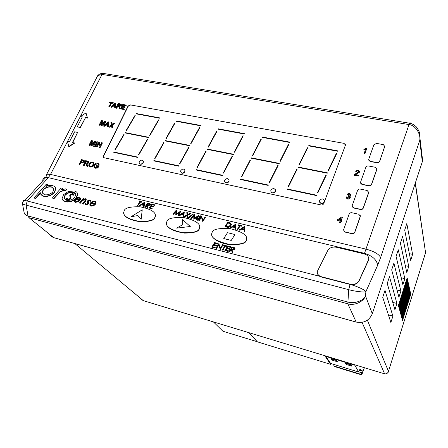 <?xml version="1.0" encoding="UTF-8"?>
<svg xmlns="http://www.w3.org/2000/svg" width="448" height="448" viewBox="0 0 448 448"><rect width="100%" height="100%" fill="white"/><g stroke="black" fill="none" stroke-linecap="round" stroke-linejoin="round"><path stroke-width="0.67" d="M131.102 216.726L142.234 209.832L141.159 219.262L137.9 215.555L141.159 219.262L142.234 209.832L131.102 216.726L137.9 215.555L131.102 216.726M182.582 219.677L190.288 226.481L176.658 228.133L182.79 224.616L176.658 228.133L190.288 226.481L182.582 219.677L182.79 224.616L182.582 219.677M227.506 232.691L234.948 234.528L231.241 240.425L223.77 238.549L227.506 232.691L234.948 234.528L231.241 240.425L223.77 238.549L227.506 232.691M324.514 201.482L324.38 200.273M324.341 201.634L324.475 200.995C323.378 198.374 321.748 198.246 319.598 200.614L319.463 201.27C320.572 203.879 322.196 204.002 324.341 201.634M271.001 191.974C272.496 193.592 273.991 193.402 275.481 191.397L275.386 189.683M275.38 191.201L275.531 190.366C274.406 188.037 272.86 187.998 270.894 190.238L270.743 191.089C271.874 193.402 273.42 193.441 275.38 191.201M224.857 182.062C226.29 183.456 227.69 183.215 229.074 181.334L228.934 179.519M228.95 181.138L229.113 180.135C227.987 178.08 226.52 178.114 224.711 180.225L224.549 181.25C225.68 183.288 227.153 183.254 228.95 181.138M180.958 172.536C182.319 173.757 183.646 173.477 184.94 171.707L184.766 169.831M184.8 171.511L184.962 170.374C183.848 168.56 182.454 168.65 180.779 170.649L180.617 171.802C181.737 173.606 183.131 173.505 184.8 171.511M139.479 163.621C140.767 164.696 142.027 164.394 143.254 162.719L143.416 161.476L143.063 160.815M143.097 162.523L143.265 161.28C142.167 159.673 140.846 159.818 139.283 161.706L139.121 162.96C140.218 164.556 141.546 164.41 143.097 162.523M211.786 235.25C211.876 238.241 219.66 243.606 230.126 244.675C240.083 244.821 245.442 243.538 246.193 240.834L246.725 239.232L246.613 238.006M212.223 232.114L211.607 233.99C211.198 237.882 216.804 241.282 228.424 244.182C239.383 244.714 245.286 243.499 246.131 240.542L246.663 238.941C247.246 235.06 241.741 231.627 230.143 228.637C219.139 228.021 213.164 229.18 212.223 232.114M123.894 214.004C125.384 217.823 131.023 220.422 140.812 221.805C149.218 221.62 153.882 220.377 154.812 218.081L155.546 215.807L155.288 214.598M124.382 210.258L123.575 212.772C123.833 216.513 129.069 219.391 139.289 221.402C148.557 221.508 153.698 220.31 154.711 217.801L155.45 215.527C155.338 211.781 150.181 208.869 139.972 206.786C130.67 206.612 125.474 207.766 124.382 210.258M166.578 224.51C167.821 228.48 173.701 231.342 184.212 233.089C193.334 233.05 198.324 231.784 199.17 229.298L199.808 227.343L199.623 226.117M167.037 221.038L166.326 223.255C166.275 227.086 171.696 230.216 182.594 232.646C192.651 232.943 198.15 231.734 199.091 229.012L199.73 227.058C199.937 223.227 194.606 220.058 183.725 217.549C173.628 217.179 168.067 218.338 167.037 221.038M234.982 248.478L234.864 249.385L232.092 250.107M232.798 252.47L232.87 252.756L232.232 252.594L231.442 249.939L231.028 249.833L229.718 251.944L229.135 251.524L231.969 246.971L233.106 247.262L234.36 247.649L234.982 248.567L234.797 249.099L232.008 249.816L232.798 252.47L232.165 252.302L231.375 249.654L230.955 249.547L229.645 251.658L229.135 251.524M230.95 246.714L230.658 247.173L227.97 246.49L227.097 247.884L229.79 248.573L229.499 249.038L226.806 248.349L225.708 250.096L228.402 250.79L228.11 251.261L224.907 250.432L227.752 245.896L230.95 246.714L230.731 247.464L228.043 246.775L227.315 247.94M229.79 248.573L229.566 249.323L226.878 248.634L225.926 250.152M228.402 250.79L228.183 251.546L224.907 250.432M224.711 245.93L223.703 245.672L223.922 244.922L226.957 245.963L226.666 246.428L225.434 246.114L222.874 250.174L222.365 250.046L224.857 245.694L223.63 245.381M216.513 248.534L215.936 248.119L218.814 243.622L220.371 248.142L222.622 244.591L223.126 244.72L220.338 249.525L218.775 245L216.513 248.534L215.936 248.119M217.812 243.365L217.515 243.824L214.866 243.146L213.982 244.524L216.63 245.202L216.334 245.666L213.685 244.983L212.57 246.714L215.225 247.397L214.928 247.862L211.77 247.044L214.665 242.564L217.885 243.65L217.594 244.11L214.945 243.438L214.206 244.58M216.63 245.202L216.412 245.952L213.763 245.269L212.794 246.77M215.225 247.397L215.006 248.147L211.77 247.044M244.692 226.262L244.647 231.521L244.098 231.392L244.07 229.499L241.534 228.883L239.809 230.07L239.26 229.936L244.692 226.262L244.586 231.235L244.037 231.101M244.065 229.774L241.595 229.174L239.876 230.362L239.26 229.936M239.406 225.775L238.409 225.534L238.622 224.806L241.606 225.798L241.332 226.24L240.117 225.949L237.681 229.83L237.182 229.706L239.557 225.54L238.342 225.249M235.71 224.106L235.609 229.32L235.066 229.191L235.054 227.315L232.546 226.705L230.821 227.886L230.278 227.752L235.71 224.106L235.542 229.034L234.998 228.9M235.049 227.584L232.613 226.996L230.888 228.172L230.278 227.752M231.297 224.118L230.978 225.77C229.986 227.125 228.603 227.595 226.822 227.181L225.047 226.481L227.808 222.208L230.558 223.042L231.308 224.398L230.91 225.484C229.919 226.839 228.536 227.31 226.755 226.895L225.047 226.481M199.22 220.623L198.66 220.22L201.51 216.048L202.894 220.209L205.122 216.916L205.598 217.028L202.849 221.508L201.454 217.342L199.22 220.623L198.66 220.22M200.676 216.115L197.831 220.287L197.355 220.17L200.122 215.712L200.676 216.115M193.766 215.93L191.29 218.691L190.73 218.288L194.298 214.312L194.292 218.198M194.365 214.329L194.191 218.26L198.783 215.387L196.711 220.013L196.151 219.61L197.702 216.485L193.732 219.022L193.816 219.307L193.782 215.533L191.29 218.691M197.456 216.983L193.816 219.307M193.514 213.998L187.958 218.299L187.46 218.182L193.015 213.881L193.514 213.998L188.233 218.439M187.348 212.638L187.533 214.654L190.081 213.298L190.624 213.427L187.572 215.051L187.813 217.577L187.264 217.448L187.068 215.32L184.391 216.748L183.848 216.614L187.034 214.922L186.805 212.509L187.348 212.638L187.589 214.626M190.624 213.427L190.708 213.713L187.656 215.337L187.813 217.577M187.874 217.862L187.264 217.448M187.096 215.634L184.475 217.034L183.848 216.614M184.279 211.904L183.786 216.597L183.277 216.474L183.439 214.962L181.076 214.39L179.351 215.522L178.847 215.398L184.212 211.887L183.904 216.586M183.887 216.748L183.277 216.474M183.411 215.225L181.166 214.676L179.441 215.807L178.847 215.398M175.89 211.635L173.404 214.334L172.85 213.937L176.456 210.022L176.366 213.83M176.518 210.039L176.254 213.903L180.841 211.075L178.707 215.628L178.153 215.225L179.754 212.156L175.767 214.911L175.918 211.221L173.404 214.334M179.486 212.66L175.874 214.934M154.89 204.669L154.588 205.078L152.214 204.506L151.295 205.733L153.67 206.31L153.362 206.718L150.987 206.142L149.834 207.682L152.214 208.258L151.906 208.673L149.078 207.984L152.074 203.991L154.986 204.954L154.683 205.363L152.314 204.792L151.558 205.794M153.67 206.31L153.457 206.998L151.088 206.427L150.097 207.743M152.214 208.258L152.001 208.953L149.078 207.984M150.416 204.148L150.287 205.078L147.706 205.727L148.148 208.018L147.599 207.883L147.056 205.313L146.692 205.223L145.303 207.066L144.855 206.954L147.868 202.983L149.946 203.543L150.422 204.182L150.186 204.792L147.61 205.447L148.053 207.732L147.498 207.598M147.112 205.582L145.404 207.346L144.855 206.954M144.693 202.222L144.066 207.021L143.478 206.618L143.713 205.167L141.473 204.624L139.748 205.71L139.266 205.593L144.631 202.205L143.965 206.735L143.478 206.618M143.674 205.414L141.574 204.904L139.849 205.996L139.266 205.593M139.922 201.807L139.121 201.617L139.328 200.928L142.01 201.835L141.702 202.238L140.627 201.975L137.911 205.52L137.469 205.414L140.09 201.589L139.014 201.331M62.642 188.334L61.354 189.801L65.722 188.877L66.713 189.532L64.977 190.394L64.378 190.036L60.099 191.598L53.833 198.391L52.349 198.016L61.169 187.975L62.642 188.334L61.981 189.51M66.713 189.532L66.842 189.812L65.106 190.674L64.501 190.31L60.228 191.873L53.962 198.666L52.349 198.016M47.639 184.671L46.01 186.486C48.384 185.45 50.568 185.175 52.562 185.662C54.415 186.133 55.468 187.096 55.714 188.563L54.286 192.31C51.106 195.406 47.488 196.627 43.422 195.978C41.692 195.524 40.695 194.611 40.438 193.256L40.37 192.763L35.403 198.29L33.953 197.915L46.2 184.318L47.774 184.946L46.614 186.239M55.513 187.83L55.843 188.838L54.415 192.584C51.24 195.681 47.617 196.902 43.557 196.252L40.779 194.214M40.415 193.138L35.543 198.565L33.953 197.915M94.097 205.167L90.838 205.94L89.734 204.915L90.496 202.899L92.338 201.454L94.875 201.029L95.978 202.115L95.138 204.193L91.011 203.162L90.474 204.534L91.274 205.341L93.834 204.775L94.214 205.447L90.961 206.22L89.886 205.346M95.939 201.914L96.102 202.698L95.256 204.473L91.129 203.442L90.614 204.932M90.608 200.469L90.782 201.068L90.076 201.382L89.494 200.39L89.617 200.67L88.435 201.141L88.262 201.779M89.93 200.878L89.617 200.67M88.642 202.479L88.418 203.918L85.91 204.949L85.137 204.249M89.494 200.39L88.116 201.326L88.682 202.664L88.301 203.644L85.792 204.669L84.991 203.694L85.714 203.347L85.865 203.846M87.875 202.905L87.466 202.171M83.966 198.425L83.261 199.27L85.59 198.727L86.24 199.399L85.131 201.488L83.115 203.896L82.516 203.745L85.585 199.752L85.058 199.293L82.594 200.178L80.03 203.123L79.43 202.972L83.373 198.279L83.966 198.425L83.866 198.968M86.229 199.321L85.249 201.762L83.238 204.176L82.516 203.745M85.585 199.78L85.176 199.567L82.718 200.452L80.153 203.398L79.43 202.972M78.658 201.303L75.432 202.065L74.374 201.107L75.163 199.074L77.006 197.652L79.52 197.226L80.573 198.246L79.71 200.346L75.662 199.332L75.107 200.721L75.874 201.477L78.406 200.917L78.781 201.583L75.555 202.345L74.525 201.516M80.534 198.066L80.702 198.873L79.834 200.62L75.785 199.612L75.253 201.102M77.426 193.245L77.739 194.309L76.373 198.016M74.855 199.478C71.764 201.678 68.622 202.446 65.442 201.785L62.412 199.601M317.302 272.742C317.587 274.859 319.021 276.304 321.597 277.077L350.067 284.446C354.211 285.169 357.19 284.032 359.005 281.053L368.402 260.551L368.76 258.619M343.666 230.843L345.078 232.092L352.078 233.699C353.377 233.873 354.301 233.391 354.833 232.249L360.259 216.793L360.254 215.589M352.212 206.707L353.64 208.001L360.595 209.496C361.889 209.653 362.796 209.177 363.322 208.062L368.62 192.965L368.631 191.862M360.562 183.148L362.012 184.47L368.911 185.858C370.194 185.998 371.095 185.522 371.61 184.43L376.785 169.691L376.807 168.672M368.726 160.143L370.182 161.487L377.037 162.775C378.308 162.898 379.198 162.428 379.708 161.358L384.793 146.014M77.61 132.418L74.614 131.807L69.446 141.854L67.446 141.428L68.869 146.77L74.648 143.114L72.453 142.492L77.61 132.418L72.705 142.542M97.614 166.533L96.51 166.286L96.611 165.547L98.767 166.18L97.899 167.944L95.547 168.241L94.293 167.513M98.857 163.806L99.17 165.189L98.51 165.211L98.336 164.371L97.451 163.705L95.603 164.483L94.948 165.39L94.842 167.121M98.246 164.186L97.625 163.895M93.531 162.618L93.946 163.274L93.666 165.116C92.854 166.594 91.706 167.233 90.233 167.042L89.197 166.432M86.335 163.789L85.243 163.486L84.185 165.609L83.373 165.278L85.736 160.563L88.9 161.706L88.777 162.652L86.856 163.632L87.41 166.186L86.666 166.018L86.408 163.946L85.764 163.458L85.064 163.302L84.006 165.418L83.373 165.278M88.822 161.532L88.956 162.842L87.035 163.822L87.59 166.376L86.666 166.018M84.19 160.513L84.319 161.902L81.939 162.949L80.802 162.697L79.834 164.623L79.206 164.483L81.39 159.594L83.742 160.171L84.28 160.698L84.14 161.711L81.766 162.758L80.623 162.506L79.654 164.438L79.027 164.293M98.711 143.662L97.048 146.994L96.247 146.664L98.56 142.033L99.4 142.369L99.949 145.998M99.232 142.173L99.842 146.216L101.606 142.666L102.407 142.996L100.1 147.638L99.254 147.302L98.65 143.254L97.048 146.994M95.329 146.63L94.528 146.3L96.841 141.674L97.468 141.803L95.329 146.63L94.528 146.3M91.476 142.234L89.846 145.471L89.046 145.141L91.364 140.538L92.529 140.941L91.862 144.586M92.361 140.739L91.594 144.906L94.763 141.243L95.922 141.646L93.61 146.266L92.809 145.942L94.769 142.027L91.79 145.88L90.854 145.527L91.633 141.372L89.846 145.471M94.298 142.974L91.79 145.88M111.507 125.692L109.362 127.238L108.416 126.879L111.339 124.768L110.908 122.382L111.838 122.73L112.106 124.214M111.675 122.528L111.95 124.326L113.854 122.948L114.806 123.306L112.274 125.138L112.778 127.91L111.843 127.557L111.457 125.406L109.362 127.238M107.794 125.39L106.002 125.042L104.776 126.336L103.942 126L108.041 121.822L108.741 121.962L108.315 126.862L107.643 126.728L107.811 125.227L105.834 124.835L104.614 126.129L103.942 126M108.741 121.962L108.5 126.823M108.489 126.969L107.643 126.728M101.545 122.198L99.943 125.378L99.154 125.059L101.422 120.546L102.581 120.938L101.948 124.488M102.413 120.736L101.679 124.802L104.81 121.201L105.958 121.593L103.695 126.118L102.9 125.793L104.821 121.962L101.881 125.765L100.951 125.412L101.696 121.358L99.943 125.378M104.35 122.903L101.881 125.765M126.162 104.955L125.91 105.47L123.211 104.983L122.528 106.355L125.059 106.814L124.802 107.33L122.27 106.87L121.503 108.422L124.32 108.937L124.225 109.665L120.618 108.819L122.836 104.35L126.319 105.162L126.067 105.678L123.362 105.19L122.769 106.4M125.059 106.814L124.958 107.542L122.427 107.078L121.744 108.461M118.871 106.579L117.712 106.282L116.715 108.282L115.926 107.957L118.149 103.505L120.187 103.874L121.324 104.558L121.206 105.37L119.33 106.333L120.098 108.903L119.202 108.562L118.944 106.803L118.25 106.198L117.555 106.075L116.553 108.074L115.926 107.957M121.279 104.423L121.363 105.577L119.521 106.546M114.817 106.439L113.03 106.114L111.826 107.386L110.998 107.055L115.041 102.945L115.741 103.074L115.343 107.85L114.677 107.727L114.834 106.26L112.874 105.902L111.664 107.173L110.998 107.055M115.741 103.074L115.5 108.058L114.677 107.727M109.284 102.463L109.542 101.954L113.366 102.822L113.114 103.337L111.586 103.057L109.614 106.977L108.993 106.865L110.807 102.738L109.284 102.463L110.723 102.9M341.964 220.73L341.774 221.648L340.99 221.469L340.491 222.858L339.634 222.488L340.133 221.105L337.232 220.455L337.495 219.727L341.807 216.927L342.434 217.062L341.18 220.55L341.964 220.73L341.701 221.458L340.917 221.278L340.418 222.667L339.634 222.488M340.077 221.267L337.232 220.455M342.434 217.062L341.309 220.584M350.297 196.756L350.286 197.719C349.726 198.794 348.807 199.226 347.536 199.013L346.091 197.803M346.825 197.109L346.92 197.641M349.496 196.862L347.984 196.011L348.298 195.395L350.056 194.656L349.261 193.838L347.878 194.656L347.06 194.219L349.462 193.194L350.862 194.69L350.862 195.188L349.815 196.056M350.05 194.522L349.322 194.04M350.84 194.326L350.862 195.188M359.52 171.931L355.27 174.552L358.439 175.174L358.249 176.081L354.071 175.258L354.273 174.586L358.742 171.791L357.846 170.677L356.3 171.612L355.494 171.181L358.086 170.055L359.598 171.601L359.582 172.144L355.578 174.614M358.786 171.466L357.907 170.89M359.593 171.27L359.582 172.144M363.793 149.8L364.022 149.178L366.794 148.277L364.946 153.787L364.123 153.429L365.607 149.302L363.793 149.8L365.506 149.593M82.247 117.062L80.332 116.525L82.326 116.911L77.241 126.806L80.41 127.607L85.49 117.695L87.494 118.082L86.01 112.924L87.494 118.082M130.234 104.882L127.999 106.103L103.471 155.859L103.331 156.974L104.21 157.763L321.082 204.966C322.325 205.117 323.21 204.646 323.747 203.554L345.324 145.449L345.425 145.012L344.025 143.366L130.234 104.882L344.025 143.366M410.525 293.149L402.259 319.463L402.002 318.539L410.301 292.141L410.525 293.149L402.158 319.099M410.026 290.903L401.694 317.402L401.43 316.462L409.802 289.878L410.026 290.903L401.587 317.033M409.522 288.618L401.117 315.302L400.854 314.35L409.298 287.582L409.522 288.618L401.01 314.933M409.013 286.3L400.529 313.174L400.26 312.206L408.783 285.247L409.013 286.3L400.428 312.799M408.498 283.942L399.935 311.007L399.661 310.022L408.257 282.873L408.498 283.942L399.829 310.632M407.966 281.546L399.33 308.806L399.05 307.804L407.73 280.459L407.966 281.546L399.224 308.426M407.434 279.115L398.714 306.566L398.401 305.43L407.159 277.878L407.434 279.115L398.597 306.141M392.902 316.126L390.869 322.504L382.726 297.315L384.989 290.388L392.902 316.126L388.416 314.91M391.686 269.881L393.893 263.133L400.915 290.993L398.933 297.22L391.686 269.881M404.701 230.054L406.818 223.563L412.591 254.391L410.676 260.4L404.701 230.054M400.417 243.158L402.567 236.583L408.744 266.448L406.806 272.53L400.417 243.158M387.24 283.506L389.469 276.674L396.934 303.481L394.923 309.786L387.24 283.506M404.852 278.65L402.892 284.799L396.082 256.435L398.255 249.771L404.852 278.65L401.195 277.743M399.022 307.692L398.742 306.678L407.462 279.238L407.702 280.336L399.022 307.692M399.633 309.91L399.358 308.918L407.994 281.669L408.234 282.75L399.633 309.91M400.232 312.094L399.963 311.114L408.52 284.066L408.755 285.13L400.232 312.094M400.82 314.244L400.557 313.281L409.041 286.418L409.27 287.465L400.82 314.244M401.402 316.355L401.145 315.409L409.55 288.736L409.78 289.766L401.402 316.355M401.974 318.438L401.722 317.503L410.054 291.015L410.278 292.029L401.974 318.438M402.539 320.482L402.287 319.57L410.547 293.261L410.766 294.258L402.539 320.482M67.469 141.534L50.534 174.412L48.322 177.643L27.278 200.883L26.074 205.134L28.045 215.975L28.952 217.666L53.67 237.636L356.21 322.078L347.822 303.8L348.695 289.671L350.067 284.446C356.496 285.975 365.221 289.979 365.893 291.67C364.554 292.538 355.062 291.446 348.695 289.671L26.074 205.134C23.761 204.534 22.557 204.008 22.45 203.566L22.865 201.751C23.727 200.861 24.427 200.413 24.976 200.407L24.976 200.407C23.486 200.222 22.982 200.469 23.453 201.146M53.67 237.636L51.24 236.398L49.566 234.321M422.016 155.366L422.638 160.513L422.33 161.722L419.731 140.431L420 138.628L422.638 160.513M105.034 73.696L102.906 73.349L102.043 74.418L408.901 124.544C415.061 124.953 421.014 133.728 419.731 140.431L380.621 257.527L377.653 265.272L365.893 291.67L365.484 295.904L372.31 313.729L422.33 161.722M372.31 313.729C369.214 320.639 363.843 323.422 356.21 322.078M425.387 251.53L415.234 183.277M425.555 252.689L388.343 371.756M141.669 299.415L143.035 300.558L384.513 373.811C386.45 374.164 387.761 373.324 388.438 371.302L367.388 320.197M80.366 116.502L102.043 74.418L97.726 75.611L95.519 79.884M321.563 276.786L350.05 284.15C354.194 284.872 357.174 283.741 358.994 280.756L368.648 259.521C369.023 256.788 367.528 254.912 364.168 253.893L336.398 247.234C332.5 246.613 329.644 247.671 327.83 250.41L317.318 271.432C317.066 274.014 318.483 275.8 321.563 276.786L24.976 200.407L45.892 177.402C43.736 177.621 42.7 178.763 42.778 180.83M28.952 217.666L347.822 303.8C354.054 306.023 363.776 301.661 365.484 295.904C363.742 300.759 353.937 304.142 347.687 301.997L28.045 215.975C25.754 215.376 24.422 214.122 24.046 212.206L22.473 203.678M409.343 253.63L412.591 254.391M405.3 265.619L408.744 266.448M397.018 289.996L400.915 290.993M392.762 302.389L396.934 303.481M407.159 277.878L407.204 279.054M407.462 279.238L407.702 280.336M407.495 280.286L398.916 307.311M407.73 280.459L407.764 281.495M407.994 281.669L408.234 282.75M408.027 282.699L399.526 309.534M408.257 282.873L408.29 283.892M408.52 284.066L408.755 285.13M408.554 285.079L400.131 311.718M408.783 285.247L408.811 286.25M409.041 286.418L409.27 287.465M409.069 287.414L400.719 313.874M409.298 287.582L409.326 288.568M409.55 288.736L409.78 289.766M409.578 289.716L401.302 315.991M409.802 289.878L409.83 290.853M410.054 291.015L410.278 292.029M410.077 291.978L401.873 318.069M410.301 292.141L410.323 293.098M410.547 293.261L410.766 294.258M410.57 294.207L402.438 320.118M76.205 198.778L79.598 199.623L79.895 198.61L79.061 197.803L77.543 197.954L76.205 198.778M75.662 199.332L75.785 199.612M75.432 202.065L75.555 202.345M79.878 198.531L79.184 198.083L77.666 198.234L76.563 198.867M79.061 197.803L79.184 198.083M77.543 197.954L77.666 198.234M83.115 203.896L83.238 204.176M85.714 203.347L86.223 204.075L87.674 203.515L87.886 202.972L87.304 201.516L87.696 200.738L89.958 199.808L90.782 201.068M85.792 204.669L85.91 204.949M88.682 202.854L88.805 203.134M88.116 201.326L88.239 201.606M88.312 200.861L88.435 201.141M90.664 200.788L89.958 201.102M91.549 202.597L95.015 203.459L95.29 202.462L94.427 201.611L92.887 201.762L91.549 202.597M91.011 203.162L91.129 203.442M95.138 204.193L95.256 204.473M90.838 205.94L90.961 206.22M95.278 202.378L94.545 201.891L93.005 202.042L91.902 202.686M94.427 201.611L94.545 201.891M92.887 201.762L93.005 202.042M51.47 186.872C48.395 186.346 45.634 187.264 43.198 189.616L42.022 192.556L44.486 194.734C47.578 195.216 50.35 194.292 52.808 191.962L53.9 189.028L51.598 187.146C48.524 186.62 45.769 187.538 43.333 189.89L42.274 193.25M53.777 188.58L51.598 187.146M64.977 190.394L65.106 190.674M68.292 191.514L74.357 190.982C76.188 191.43 77.263 192.366 77.577 193.782L76.188 197.82C73.058 200.973 69.434 202.205 65.318 201.51C63.431 201.046 62.356 200.082 62.093 198.626L63.538 194.673L68.292 191.514M73.287 192.22C70.151 191.744 67.396 192.69 65.016 195.054L63.907 198.027L66.394 200.245C69.53 200.771 72.285 199.842 74.665 197.45L75.751 194.572C75.578 193.39 74.76 192.606 73.287 192.22L73.41 192.494C70.28 192.018 67.525 192.965 65.145 195.328L64.154 198.755M77.577 193.782L77.7 194.062M75.6 193.99L73.41 192.494M67.194 200.094L66.427 199.332L66.578 198.251L67.357 198.055L67.25 198.895L67.726 199.433L69.798 198.643L70.118 197.394L69.731 195.597L70.23 194.555L72.94 193.446L73.623 194.163L73.595 194.897L72.783 195.166L72.358 194.085L70.834 194.673L70.521 195.614L70.918 197.064L70.381 198.8L67.194 200.094L67.323 200.374L66.578 199.707M70.381 198.8L70.504 199.074L67.323 200.374M70.762 196.409L71.042 197.338L70.504 199.074M70.521 195.586L70.885 196.683M70.834 194.673L70.644 195.86M72.358 194.085L72.481 194.359L70.963 194.947M72.8 194.533L72.481 194.359M72.783 195.166L73.724 195.177L73.595 194.897M73.606 194.062L73.724 195.177M67.357 198.055L67.39 199.231M366.794 148.277L364.946 153.787M364.89 153.569L364.123 153.429M357.846 170.677L356.3 171.612M356.238 171.399L355.494 171.181M358.439 175.174L358.249 176.081M358.193 175.874L354.01 175.05M350.795 194.986L349.535 195.905L350.224 197.518C349.658 198.598 348.74 199.03 347.469 198.811L347.536 199.013M347.469 198.811L346.035 196.829L346.836 196.918L347.726 198.178L349.446 197.35L348.628 196.252M349.261 193.838L347.878 194.656M347.81 194.454L347.06 194.219M348.566 196.056L347.984 196.011M338.486 219.951L340.396 220.377L341.174 218.204L338.486 219.951M341.068 218.512L338.761 220.013M113.21 102.614L112.952 103.124L111.429 102.85L109.614 106.977M109.458 106.77L108.836 106.658M114.425 104.272L113.327 105.426L114.895 105.711L115.136 103.522L113.63 105.482M115.086 103.981L114.582 104.479M119.728 106.837L119.941 108.696L119.202 108.562M117.807 105.56L119.101 105.795L120.568 105.269L120.635 104.843L118.518 104.132L117.807 105.56M118.518 104.132L118.048 105.605M120.624 104.793L118.675 104.339M124.32 108.937L124.225 109.665M124.068 109.452L120.618 108.819M99.775 125.177L99.154 125.059M101.713 125.563L100.951 125.412M105.795 121.391L103.695 126.118M103.527 125.916L102.9 125.793M107.408 123.178L106.294 124.354L107.878 124.662L108.13 122.416L106.596 124.41M108.074 122.881L107.57 123.379M109.2 127.036L108.416 126.879M114.643 123.105L112.112 124.93L112.778 127.91M112.616 127.708L111.843 127.557M89.673 145.275L89.046 145.141M91.616 145.69L90.854 145.527M95.754 141.45L93.61 146.266M93.442 146.07L92.809 145.942M97.468 141.803L95.155 146.434M96.88 146.798L96.247 146.664M102.239 142.8L100.1 147.638M99.932 147.442L99.254 147.302M80.898 161.963L82.034 162.215L83.502 161.588L83.597 160.95L81.749 160.278L80.898 161.963M81.749 160.278L81.144 162.019M83.39 160.692L81.922 160.468M85.338 162.753L86.638 163.044L88.138 162.523L88.206 162.019L86.094 161.246L85.338 162.753M86.094 161.246L85.585 162.809M88.166 161.93L86.268 161.437M90.059 166.852L88.771 165.771L89.012 163.985C89.818 162.467 90.978 161.801 92.478 161.991L93.772 163.083L93.492 164.926C92.674 166.404 91.532 167.048 90.059 166.852L90.233 167.042M89.645 164.136L89.421 165.53L90.328 166.303C91.437 166.421 92.282 165.911 92.859 164.78L93.106 163.302L92.21 162.54C91.062 162.422 90.205 162.954 89.645 164.136L89.757 166.034M92.21 162.54L92.383 162.73C91.235 162.613 90.378 163.145 89.818 164.321M92.954 162.999L92.383 162.73M97.451 163.705L95.43 164.293L94.774 165.2L94.522 166.639L95.592 167.49L97.233 167.3L97.681 166.398L96.337 166.096M98.594 165.99L97.726 167.754L95.374 168.05L93.867 166.852L94.125 165.082C94.998 163.542 96.197 162.898 97.731 163.162L99.008 164.108L99.17 165.189M99.002 164.998L98.336 165.021M77.241 126.806L80.237 127.406L85.49 117.695M85.316 117.488L87.326 117.88M67.514 141.445L80.343 116.542L86.01 112.924M74.469 142.918L68.69 146.58M379.658 161.14L384.793 146.418L383.309 144.609L376.488 143.399L373.856 144.805L368.665 159.477L370.132 161.274L376.986 162.557C378.263 162.68 379.154 162.21 379.658 161.14L379.708 161.358M371.56 184.223L376.813 169.137L375.329 167.278L368.458 165.973C367.198 165.85 366.307 166.32 365.798 167.384L360.478 182.426L361.95 184.262L368.861 185.651C370.143 185.791 371.039 185.315 371.56 184.223L371.61 184.43M363.266 207.861L368.648 192.394L367.158 190.49L360.242 189.078C358.966 188.938 358.07 189.414 357.549 190.506L352.1 205.923L353.578 207.805L360.534 209.3C361.827 209.457 362.74 208.981 363.266 207.861L363.322 208.062M354.771 232.064L360.293 216.205L358.792 214.25L351.826 212.733C350.543 212.57 349.636 213.052 349.104 214.166L343.526 229.981L345.005 231.907L352.01 233.514C353.315 233.688 354.234 233.206 354.771 232.064L354.833 232.249M345.397 144.586L344.086 143.584M130.385 105.095L128.15 106.316L103.639 156.055L103.656 157.489M319.642 202.194C320.981 204.014 322.521 204.002 324.262 202.166M287.224 189.342L316.546 195.58L316.686 195.222L287.364 188.983L287.224 189.342M325.954 175.017L317.386 192.842L317.766 192.959L326.329 175.123L325.954 175.017L326.138 175.521M336.47 153.132L328.076 170.604L328.451 170.71L336.846 153.233L336.47 153.132L336.638 153.658M298.071 167.39L327.275 173.191L327.41 172.838L298.206 167.037L298.071 167.39M296.75 169.187L288.086 186.67L288.45 186.777L297.108 169.288L296.75 169.187L296.94 169.635M307.378 147.722L298.889 164.858L299.253 164.959L307.742 147.818L307.378 147.722L307.558 148.187M308.7 145.869L337.792 151.256L337.921 150.903L308.834 145.527L308.7 145.869M288.484 144.295L279.938 161.218L280.297 161.319L288.837 144.39L288.484 144.295L288.669 144.726M262.259 137.374L289.8 142.475L289.934 142.139L262.399 137.043L262.259 137.374M260.943 139.171L252.319 155.781L252.666 155.882L261.285 139.266L260.943 139.171L261.128 139.563M251.462 158.228L279.098 163.722L279.238 163.38L251.602 157.892L251.462 158.228M277.782 165.491L269.069 182.75L269.422 182.857L278.135 165.592L277.782 165.491L277.978 165.906M250.146 159.97L241.354 176.91L241.702 177.01L250.488 160.07L250.146 159.97L250.348 160.345M240.453 179.497L268.184 185.399L268.324 185.046L240.598 179.15L240.453 179.497M196.045 169.982L222.303 175.571L222.449 175.23L196.19 169.646L196.045 169.982M232.058 156.285L223.227 173.006L223.563 173.113L232.394 156.386L232.058 156.285L232.26 156.638M207.189 149.369L233.369 154.571L233.514 154.241L207.329 149.044L207.189 149.369M242.911 135.744L234.248 152.146L234.584 152.247L243.247 135.839L242.911 135.744L243.102 136.108M218.12 129.147L244.227 133.98L244.362 133.65L218.26 128.822L218.12 129.147M216.804 130.889L208.079 146.994L208.404 147.09L217.129 130.978L216.804 130.889L217 131.225M205.878 151.06L196.986 167.479L197.31 167.574L206.203 151.155L205.878 151.06L206.08 151.385M153.759 160.866L178.657 166.163L178.802 165.833L153.91 160.541L153.759 160.866M188.541 147.47L179.609 163.682L179.928 163.778L188.854 147.566L188.541 147.47L188.742 147.773M199.511 127.546L190.747 143.455L191.066 143.55L199.83 127.635L199.511 127.546L199.702 127.859M176.047 121.246L200.816 125.832L200.962 125.513L176.187 120.932L176.047 121.246M174.737 122.937L165.928 138.572L166.236 138.662L175.045 123.026L174.737 122.937L174.927 123.228M165.004 140.874L189.84 145.807L189.986 145.482L165.155 140.554L165.004 140.874M163.705 142.514L154.734 158.435L155.042 158.536L164.013 142.61L163.705 142.514L163.906 142.794M147.398 139.238L138.398 154.969L138.695 155.064L147.7 139.328L147.398 139.238L147.594 139.502M113.77 152.348L137.413 157.377L137.564 157.058L113.926 152.034L113.77 152.348M123.805 134.529L114.772 149.99L115.058 150.086L124.096 134.618L123.805 134.529L124.001 134.781M125.098 132.933L148.691 137.62L148.837 137.306L125.244 132.625L125.098 132.933M158.463 119.89L149.626 135.341L149.929 135.43L158.766 119.974L158.463 119.89L158.654 120.165M136.22 113.865L159.762 118.222L159.908 117.914L136.366 113.562L136.22 113.865M134.921 115.511L126.045 130.698L126.336 130.788L135.212 115.595L134.921 115.511L135.106 115.769M136.64 113.943L136.366 113.562M125.558 133.022L125.244 132.625M114.285 152.454L113.926 152.034M165.441 140.958L165.155 140.554M176.439 121.318L176.187 120.932M154.241 160.966L153.91 160.541M218.478 129.214L218.26 128.822M207.586 149.447L207.329 149.044M196.482 170.078L196.19 169.646M240.845 179.581L240.598 179.15M251.821 158.301L251.602 157.892M262.584 137.435L262.399 137.043M308.986 145.919L308.834 145.527M298.385 167.451L298.206 167.037M287.571 189.414L287.364 188.983M141.91 201.55L141.602 201.953L140.526 201.695L137.911 205.52M137.81 205.24L137.368 205.134M140.526 201.695L140.627 201.975M141.602 201.953L141.702 202.238M144.071 202.978L142.022 204.277L143.791 204.702L144.071 202.978M139.748 205.71L139.849 205.996M141.473 204.624L141.574 204.904M143.965 206.735L144.066 207.021M144.01 203.364L142.419 204.372M148.002 203.493L147.006 204.814L149.744 204.686L149.867 204.327L148.002 203.493L147.269 204.882M145.303 207.066L145.404 207.346M146.692 205.223L146.793 205.509M148.053 207.732L148.148 208.018M147.61 205.447L147.706 205.727M150.186 204.792L150.287 205.078M149.867 204.355L148.103 203.778M151.906 208.673L152.001 208.953M150.987 206.142L151.088 206.427M153.362 206.718L153.457 206.998M152.214 204.506L152.314 204.792M154.588 205.078L154.683 205.363M173.314 214.049L172.85 213.937M180.841 211.075L178.707 215.628M178.618 215.342L178.153 215.225M183.68 212.694L181.63 214.032L183.49 214.48L183.68 212.694M179.351 215.522L179.441 215.807M181.076 214.39L181.166 214.676M183.786 216.597L183.876 216.882M183.641 213.058L182.011 214.122M184.391 216.748L184.475 217.034M187.572 215.051L187.656 215.337M191.206 218.406L190.73 218.288M198.783 215.387L196.711 220.013M196.633 219.727L196.151 219.61M200.598 215.824L197.831 220.287M197.747 219.996L197.271 219.884M205.598 217.028L202.765 221.222L201.454 217.342M201.376 217.056L199.142 220.338M202.658 221.194L202.737 221.48M202.765 221.222L202.849 221.508M225.826 226.162L228.099 226.587L230.418 225.361L230.72 224.526L230.014 223.378L228.015 222.762L225.826 226.162M230.91 225.484L230.978 225.77M228.015 222.762L226.05 226.212M230.72 224.342L230.082 223.67L228.088 223.048M230.014 223.378L230.082 223.67M235.138 224.93L233.094 226.33L235.071 226.811L235.138 224.93M230.821 227.886L230.888 228.172M232.546 226.705L232.613 226.996M235.542 229.034L235.609 229.32M235.127 225.277L233.453 226.419M241.545 225.506L241.265 225.949L240.055 225.658L237.681 229.83M237.614 229.538L237.115 229.415M240.055 225.658L240.117 225.949M241.265 225.949L241.332 226.24M244.126 227.097L242.082 228.508L244.082 228.99L244.126 227.097M239.809 230.07L239.876 230.362M241.534 228.883L241.595 229.174M244.586 231.235L244.647 231.521M244.121 227.433L242.441 228.592M214.928 247.862L215.006 248.147M213.685 244.983L213.763 245.269M216.334 245.666L216.412 245.952M214.866 243.146L214.945 243.438M217.515 243.824L217.594 244.11M223.126 244.72L220.265 249.234L218.775 245M218.702 244.709L216.44 248.248M220.147 249.206L220.22 249.491M220.265 249.234L220.338 249.525M226.884 245.678L226.593 246.137L225.361 245.823L222.874 250.174M222.796 249.889L222.292 249.76M225.361 245.823L225.434 246.114M226.593 246.137L226.666 246.428M228.11 251.261L228.183 251.546M226.806 248.349L226.878 248.634M229.499 249.038L229.566 249.323M227.97 246.49L228.043 246.775M230.658 247.173L230.731 247.464M232.187 247.565L231.246 249.082L232.288 249.357L234.282 248.965L233.257 247.839L232.187 247.565L231.459 249.138M229.645 251.658L229.718 251.944M230.955 249.547L231.028 249.833M231.375 249.654L231.442 249.939M232.165 252.302L232.232 252.594M234.797 249.099L234.864 249.385M234.382 248.657L232.26 247.856M248.998 332.702L257.404 341.852L330.585 364.336L330.865 363.507M324.783 355.69L330.585 364.336M213.399 321.905L222.942 331.257L257.309 341.74M248.87 332.662L257.281 341.813M330.557 357.442L330.624 357.879L325.825 356.423L325.752 355.986M331.117 357.616L330.887 358.282L336.274 359.923L335.955 359.083M344.837 361.777L344.893 362.208L336.017 359.514M354.827 364.806L354.872 365.243L350.375 363.877L350.325 363.44M364.392 367.707L361.738 374.926L361.497 374.494L333.838 365.988L333.99 364.465M334.264 366.47L333.838 365.988M358.943 371.907L361.743 372.77L362.365 370.854L359.968 369.074L358.674 372.036L354.872 365.243M359.654 370.031L362.365 370.854M332.091 360.136L337.434 361.76L336.728 360.646L331.363 359.01L332.091 360.136L332.371 359.318M351.019 364.991L345.565 363.334L346.226 364.442L351.658 366.094L351.019 364.991M345.358 361.934L345.134 362.611L350.605 364.274L350.375 363.877M345.134 362.611L344.893 362.208M330.887 358.282L330.624 357.879M330.618 363.429L325.825 356.423M361.743 372.77L361.497 374.494M346.5 363.614L346.226 364.442M364.302 253.926L409.494 123.189C409.954 122.483 410.256 122.534 410.402 123.357M380.621 257.527C378.918 254.156 374.119 251.373 366.223 249.189L50.534 174.412L46.754 174.177L45.892 177.402L48.322 177.643L364.566 253.355C372.389 255.786 376.751 259.762 377.653 265.272M46.754 174.177L97.726 75.611C99.098 74.138 100.822 73.382 102.906 73.349L409.494 123.189C411.393 123.334 413.605 124.505 416.125 126.694C418.281 129.511 419.446 131.796 419.608 133.554C420.342 138.348 419.927 137.844 420 138.628M384.63 373.845L362.062 322.358M74.816 243.538L143.31 300.642M81.458 201.415L81.581 201.695M56.818 194.981L56.946 195.261M368.39 260.254L368.402 260.551M358.994 280.756L359.005 281.053M350.05 284.15L350.067 284.446M148.932 203.717L149.033 204.002M226.755 226.895L226.822 227.181M228.402 222.852L228.474 223.143M233.257 247.839L233.324 248.125M334.135 366.43L361.738 374.926M330.484 363.39L358.674 372.036M425.561 252.689L415.358 182.907M425.51 252.963L388.394 371.599C388.685 371.946 387.94 372.691 386.159 373.834M24.494 213.573L24.937 214.306M90.776 201.018L90.658 200.738M85.848 203.762L85.725 203.482M88.799 202.944L88.682 202.664M88.245 201.701L88.127 201.421M77.739 194.309L77.616 194.029M73.746 194.443L73.623 194.163M199.808 227.343L199.73 227.058M155.546 215.807L155.45 215.527M246.725 239.232L246.663 238.941M368.648 259.521L368.659 259.818M150.517 204.462L150.422 204.182M231.375 224.689L231.308 224.398M235.049 248.858L234.982 248.567"/></g></svg>
